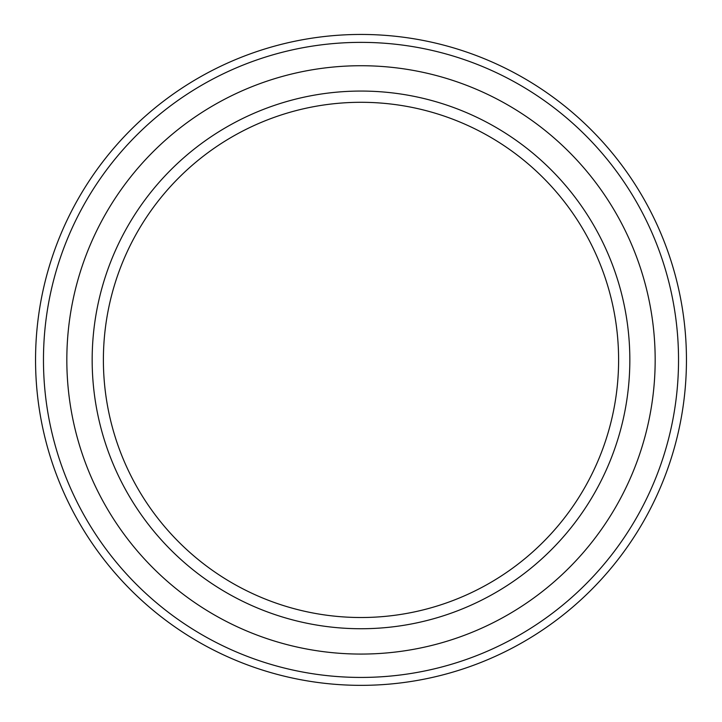 <?xml version="1.0" encoding="UTF-8"?>
<svg xmlns="http://www.w3.org/2000/svg" width="722" height="722" viewBox="0 0 722 722"><rect width="100%" height="100%" fill="white"/><g stroke="black" fill="none" stroke-linecap="round" stroke-linejoin="round"><path stroke-width="1.08" d="M361 685.349A325.451 325.451 0 0 0 642.851 197.178A325.451 325.451 0 0 0 79.149 197.178A325.451 325.451 0 0 0 361 685.349M361 677.435A317.536 317.536 0 0 1 86.008 201.131A317.536 317.536 0 0 1 635.992 201.131A317.536 317.536 0 0 1 361 677.435M361 617.518A257.619 257.619 0 0 0 584.098 231.094A257.619 257.619 0 0 0 137.902 231.094A257.619 257.619 0 0 0 361 617.518M361 628.736A268.837 268.837 0 0 0 593.818 225.481A268.837 268.837 0 0 0 128.182 225.481A268.837 268.837 0 0 0 361 628.736M361 654.069A294.17 294.17 0 0 0 615.758 212.81A294.17 294.17 0 0 0 106.242 212.81A294.17 294.17 0 0 0 361 654.069"/></g></svg>
